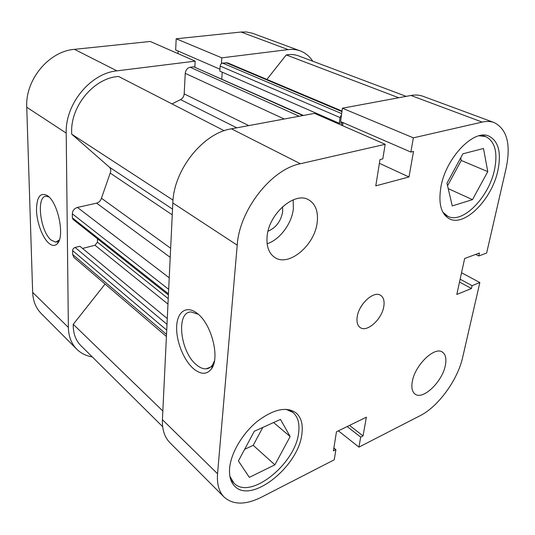 <?xml version="1.0" encoding="UTF-8"?>
<svg xmlns="http://www.w3.org/2000/svg" width="535" height="535" viewBox="0 0 535 535"><rect width="100%" height="100%" fill="white"/><g stroke="black" fill="none" stroke-linecap="round" stroke-linejoin="round"><path stroke-width="0.8" d="M285.998 409.295L292.906 412.418C297.888 416.752 299.801 423.452 298.65 432.527C295.875 463.517 250.246 500.593 233.935 483.112L229.883 476.364M479.139 135.776L485.7 136.592C494.995 141.4 497.931 152.435 494.514 169.702C488.896 197.442 462.494 224.299 447.741 216.28L442.853 212.188M268.042 231.207C276.073 227.709 280.955 221.182 282.687 211.619L282.56 206.711M412.358 381.268C411.201 387.587 412.117 391.867 415.12 394.114C422.911 400.347 442.224 381.85 445.294 365.632C446.665 358.952 445.708 354.444 442.425 352.117C434.788 346.118 415.133 364.923 412.358 381.268M267.099 236.61C266.33 246.454 268.871 253.389 274.722 257.402C288.746 267.353 314.975 245.11 317.201 222.252C318.372 211.552 315.583 204.116 308.842 199.929C295.059 190.955 268.65 213.679 267.099 236.61M267.125 243.773C279.832 239.68 291.836 223.603 293.361 208.757L293.173 199.843M357.199 316.827C356.464 322.023 357.48 325.608 360.242 327.58C367.05 332.716 381.97 319.201 383.796 306.501C384.658 301.071 383.595 297.34 380.626 295.32C373.898 290.385 358.824 304.067 357.199 316.827M360.396 307.792L362.824 303.954M197.114 313.309C211.385 323.535 220.213 357.594 211.519 368.782C206.885 374.781 200.866 374.741 193.476 368.682C183.525 360.088 175.901 340.655 176.677 326.21C177.312 311.651 186.534 305.097 196.94 313.169L197.114 313.309M198.251 314.259L191.122 311.972C175.714 311.678 180.061 351.876 196.452 364.81C199.776 367.639 202.972 368.989 206.042 368.856C208.697 368.675 210.89 367.318 212.616 364.79L214.448 360.918M229.629 468.025C228.967 476.103 230.685 482.182 234.778 486.268C251.657 504.378 298.958 465.831 301.907 433.711C303.124 424.275 301.151 417.313 295.975 412.826C286.406 406.312 273.512 409.161 257.295 421.353C242.562 433.363 230.993 452.904 229.629 468.025M440.947 186.789C438.205 203.44 441.027 214.114 449.407 218.815C464.661 227.121 492.026 199.241 497.911 170.464C501.509 152.529 498.486 141.073 488.856 136.091C473.856 128.774 445.882 157.852 440.947 186.789M342.393 108.21L340.588 121.565L410.86 152.067L413.361 137.849L482.195 122.087L410.947 95.477L342.393 108.21L413.361 137.849M410.947 95.477C415.367 94.675 419.407 94.956 423.085 96.307L494.133 122.562C490.582 121.258 486.603 121.097 482.195 122.087M224.145 497.115L169.856 442.626C164.546 437.209 162.065 429.558 162.419 419.681L217.551 473.763C216.789 484.055 218.989 491.839 224.145 497.115C233.166 505.04 245.598 505.067 261.448 497.189L334.255 459.792L335.893 449.627L333.873 447.976M410.86 152.067L413.515 151.425L408.981 176.971L375.784 185.852L379.99 159.564L382.813 158.882L385.167 144.31L300.369 163.737C271.245 169.294 239.379 209.974 237.212 245.17L172.825 202.972L162.419 419.681M172.825 202.972C173.581 169.963 203.026 133.075 231.421 128.821L300.369 163.737M385.167 144.31L314.52 113.387L231.421 128.821M343.002 122.615L342.581 125.671M237.212 245.17L217.551 473.763M494.133 122.562C507.04 129.156 511.045 144.336 506.157 168.104L486.636 253.048L478.792 255.971L479.46 253.015L464.647 258.505L456.816 294.451L471.449 288.519L472.091 285.67L479.855 282.547L462.661 357.387C457.746 379.796 438.279 406.64 420.156 415.675L358.925 447.12L360.69 437.108L363.044 435.918L366.375 417.18L336.462 431.785L333.405 450.885L335.893 449.627M461.538 272.763L479.855 282.547M338.408 430.835L358.925 447.12M447.554 185.779L461.27 160.473L460.715 157.852M244.655 449.3L253.209 445.321L262.785 427.432M363.044 435.918L349.522 425.405M360.69 437.108L347.168 426.555M472.091 285.67L460.14 279.203M471.449 288.519L459.525 282.025M478.792 255.971L475.709 254.406M408.981 176.971L379.389 163.309M452.249 205.922L446.959 183.237L462.909 153.799L483.486 148.489L487.78 171.615L472.479 199.649L452.249 205.922M472.479 199.649L448.216 188.608M487.78 171.615L461.27 160.473M274.89 464.821L249.35 477.36L238.403 460.989L254.285 431.284L280.474 419.42L290.137 436.553L274.89 464.821L253.209 445.321M290.137 436.553L273.606 422.53M168.405 294.992L73.088 219.457L72.345 217.825L72.312 213.799C72.599 210.569 74.305 208.443 77.435 207.426L96.594 203.146C99.042 202.444 100.654 200.806 101.443 198.238L110.197 173.086C111.166 170.652 110.885 168.672 109.361 167.134L71.697 134.158L71.643 132.198C70.72 105.562 94.488 77.675 118.636 76.492L224.205 130.734M162.653 426.662L80.832 345.59C75.93 340.648 73.395 334.081 73.228 325.895L73.248 324.304L162.834 411.007M171.996 103.904L180.509 99.604C182.689 98.447 183.913 96.541 184.187 93.892L248.782 125.598M166.719 330.155L72.613 250.607L72.64 254.459L166.512 334.415M72.613 250.607C72.753 249.049 73.589 248.006 75.121 247.464L79.902 246.254L167.274 318.586M82.544 248.441L95.009 245.257L97.464 242.174L168.231 298.644M97.484 238.791L97.464 242.174M284.245 119.011L185.244 73.355L184.187 93.892M185.244 73.355C185.698 69.985 187.33 67.945 190.152 67.249L299.152 116.242M302.884 115.547L193.71 66.795L190.152 67.249M193.71 66.795L303.419 115.446M221.751 79.013L222.232 72.185M341.544 125.217L341.878 122.776L339.264 123.291L219.825 71.135L220.179 66.052C220.427 64.407 221.216 63.418 222.553 63.083L227.609 62.869L342.012 111.053M266.891 79.414L286.258 54.931C290.692 54.149 294.832 54.476 298.67 55.907L406.165 96.367M73.248 324.304L105.087 284.045M166.412 336.468L73.917 257.402L72.64 254.459M341.511 114.731L340.039 117.553L220.179 66.052M339.264 123.291L340.039 117.553M71.697 134.158L173.019 200.13M286.258 54.931L398.689 97.751M48.812 243.191C42.459 237.721 36.821 222.52 36.48 210.141C36.741 196.599 40.479 191.824 47.709 195.83L47.782 195.89C58.201 203.059 64.889 236.363 57.459 243.539C55.078 246.153 52.196 246.033 48.812 243.191M49.039 197L46.358 196.265C35.898 195.542 40.118 231.608 51.253 240.155L55.747 242.128L59.372 239.954M312.794 61.224C309.571 56.302 305.391 52.865 300.249 50.905C296.484 49.528 292.451 49.093 288.138 49.608L221.811 57.84L176.182 38.781L175.667 49.982L219.959 69.209M221.41 63.605L221.811 57.84M32.655 292.377L68.366 327.413C68.58 336.448 71.376 343.711 76.752 349.188L41.235 313.55C35.898 308.106 33.036 301.051 32.655 292.377L26.75 107.241C25.165 79.735 48.912 51.206 74.472 49.347L150.255 41.469L195.188 61.144L194.854 67.015M195.188 61.144L116.938 70.854C90.448 73.282 65.143 104.031 66.206 133.101L26.75 107.241M68.366 327.413L66.206 133.101M76.752 349.188C80.939 353.314 86.108 355.889 92.261 356.912M178.068 51.026L177.948 53.6M288.138 49.608L241.078 32.033L176.182 38.781M241.078 32.033L246.388 31.98L252.252 33.19L300.249 50.905M236.784 127.825L180.509 99.604M172.257 214.849L110.197 173.086M101.443 198.238L170.652 248.247M109.361 167.134L172.531 209.111M222.553 63.083L341.664 113.627M341.939 111.588L225.924 62.648M167.97 304.074L95.009 245.257M75.121 247.464L167 324.324M170.217 257.342L96.594 203.146M77.435 207.426L169.234 277.812M72.345 217.825L168.465 293.822M168.679 289.355L72.312 213.799M74.472 49.347L116.938 70.854M292.906 412.418L289.689 409.797M485.7 136.592L482.209 135.241M212.616 364.79L211.519 368.782M210.456 367.164L206.042 368.856M447.741 216.28L444.438 214.682M233.935 483.112L230.899 480.156M57.392 241.726L55.747 242.128M59.01 240.416L57.459 243.539"/></g></svg>
